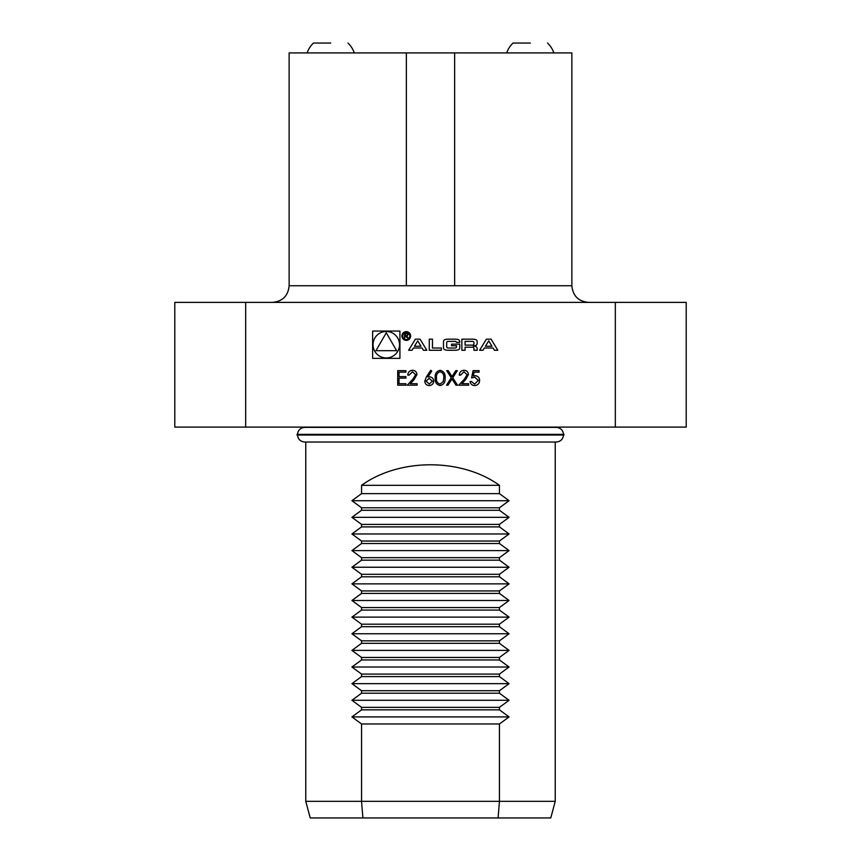 <?xml version="1.0" encoding="UTF-8"?>
<svg xmlns="http://www.w3.org/2000/svg" width="861" height="861" viewBox="0 0 861 861"><rect width="100%" height="100%" fill="white"/><g stroke="black" fill="none" stroke-linecap="round" stroke-linejoin="round"><path stroke-width="1.29" d="M412.462 371.769L409.093 375.127L407.791 375.127C408.028 372.167 409.61 370.553 412.537 370.273C415.217 370.478 416.681 371.92 416.928 374.6L413.99 379.83L410.342 383.705L417.111 383.705L417.111 385.201L407.231 385.201L412.871 379.174L415.626 374.718L412.462 371.769M440.079 385.577C436.409 384.609 434.794 382.058 435.214 377.936C434.783 373.803 436.409 371.252 440.079 370.273C443.792 371.231 445.46 373.782 445.105 377.936C445.46 382.08 443.792 384.619 440.079 385.577M463.961 371.769L460.581 375.127L459.279 375.127C459.516 372.167 461.098 370.553 464.025 370.273C466.705 370.478 468.18 371.92 468.416 374.6L465.478 379.83L461.84 383.705L468.61 383.705L468.61 385.201L458.719 385.201L464.359 379.174L467.114 374.718L463.961 371.769M399.924 358.359L399.924 331.065L372.63 331.065L372.63 358.359L399.924 358.359M245.676 302.383L615.324 302.383L615.324 427.11L245.676 427.11L245.676 302.383L174.794 302.383L174.794 427.11L245.676 427.11M491.061 339.159L486.368 339.159L479.609 350.266L482.999 350.266L484.366 348.005L493.062 348.005L494.429 350.266L497.819 350.266L491.061 339.159M475.476 339.535A15.401 15.401 0 0 0 472.097 339.159L461.862 339.159L461.862 350.266L465.069 350.266L465.069 347.198L472.581 347.198A1.378 1.378 0 0 1 473.959 348.587L473.959 350.266L477.166 350.266L477.166 348.576A2.163 2.163 0 0 0 475.476 346.456A15.401 15.401 0 0 0 473.41 346.144L473.41 345.864A15.401 15.401 0 0 0 475.476 345.541A2.163 2.163 0 0 0 477.166 343.431L477.166 341.645A2.163 2.163 0 0 0 475.476 339.535M458.052 339.535A15.401 15.401 0 0 0 454.673 339.159L448.538 339.159A15.401 15.401 0 0 0 445.159 339.535A2.163 2.163 0 0 0 443.469 341.645L443.469 347.779A2.163 2.163 0 0 0 445.159 349.889A15.401 15.401 0 0 0 448.538 350.266L454.673 350.266A15.401 15.401 0 0 0 458.052 349.889A2.163 2.163 0 0 0 459.742 347.779L459.742 344.152L451.53 344.152L451.53 345.745L456.534 345.745L456.534 346.649A1.378 1.378 0 0 1 455.157 348.027L448.054 348.027A1.378 1.378 0 0 1 446.676 346.649L446.676 342.775A1.378 1.378 0 0 1 448.054 341.397L455.157 341.397A1.378 1.378 0 0 1 456.47 342.366L459.742 342.366L459.742 341.645A2.163 2.163 0 0 0 458.052 339.535M432.47 348.027L432.47 339.159L429.273 339.159L429.273 350.266L441.349 350.266L441.349 348.027L432.47 348.027M401.915 336.005A4.37 4.37 0 0 0 408.469 339.783A4.37 4.37 0 0 0 408.469 332.228A4.37 4.37 0 0 0 401.915 336.005M423.44 350.266L426.83 350.266L420.071 339.159L415.368 339.159L408.62 350.266L411.999 350.266L413.377 348.005L422.062 348.005L423.44 350.266M473.087 370.65L479.06 370.65L479.06 372.146L474.11 372.146L473.324 375.966L475.035 375.687C477.92 375.945 479.448 377.527 479.62 380.444C479.383 383.629 477.694 385.33 474.54 385.577C472.011 385.373 470.526 384.006 470.106 381.466L471.408 381.466L474.615 384.081L478.307 380.39L474.798 377.183L471.591 377.925L473.087 370.65M451.25 377.775L446.687 370.65L448.194 370.65L452.003 376.601L455.803 370.65L457.32 370.65L452.757 377.775L457.503 385.201L455.996 385.201L452.003 378.958L448.011 385.201L446.504 385.201L451.25 377.775M426.389 376.914L430.737 370.273L431.748 371.069L427.895 376.946L429.402 376.806C432.05 377.043 433.481 378.474 433.718 381.122C433.47 383.866 431.953 385.351 429.176 385.577C426.464 385.33 425 383.855 424.764 381.143L426.389 376.914M397.707 385.201L397.707 370.65L405.918 370.65L405.918 372.146L399.02 372.146L399.02 376.623L405.918 376.623L405.918 378.108L399.02 378.108L399.02 383.705L405.918 383.705L405.918 385.201L397.707 385.201M454.651 285.744L454.651 52.908L571.865 52.908L571.865 285.744L289.135 285.744C288.144 295.85 282.602 301.393 272.506 302.383M361.555 485.324C399.407 457.955 461.593 457.955 499.445 485.324L361.555 485.324L361.555 493.644L499.445 493.644L509.077 500.704L499.445 507.775L361.555 507.775L351.923 500.704L361.555 493.644M499.445 593.423L509.077 600.494L499.445 607.565L361.555 607.565L351.923 600.494L361.555 593.423L499.445 593.423L499.445 590.937L361.555 590.937L351.923 583.866L361.555 576.795L499.445 576.795L509.077 583.866L499.445 590.937M351.923 600.494L509.077 600.494M361.555 593.423L361.555 590.937M351.923 583.866L509.077 583.866M499.445 574.298L361.555 574.298L351.923 567.238L361.555 560.167L499.445 560.167L509.077 567.238L499.445 574.298L499.445 576.795M361.555 576.795L361.555 574.298M351.923 567.238L509.077 567.238M499.445 557.67L361.555 557.67L351.923 550.599L361.555 543.528L499.445 543.528L509.077 550.599L499.445 557.67L499.445 560.167M361.555 560.167L361.555 557.67M351.923 550.599L509.077 550.599M499.445 541.042L361.555 541.042L351.923 533.971L361.555 526.9L499.445 526.9L509.077 533.971L499.445 541.042L499.445 543.528M361.555 543.528L361.555 541.042M351.923 533.971L509.077 533.971M499.445 524.403L361.555 524.403L351.923 517.343L361.555 510.272L499.445 510.272L509.077 517.343L499.445 524.403L499.445 526.9M361.555 526.9L361.555 524.403M499.445 485.324L499.445 493.644M351.923 517.343L509.077 517.343M361.555 510.272L361.555 507.775M499.445 507.775L499.445 510.272M351.923 500.704L509.077 500.704M499.445 640.832L361.555 640.832L351.923 633.761L361.555 626.69L499.445 626.69L509.077 633.761L499.445 640.832L499.445 643.318L509.077 650.389L499.445 657.46L499.445 659.957L509.077 667.017L499.445 674.088L499.445 676.585L509.077 683.656L499.445 690.716L499.445 693.213L509.077 700.284L499.445 707.355L499.445 709.851L509.077 716.912L499.445 723.983L499.445 801.322L361.555 801.322L361.555 723.983L351.923 716.912L361.555 709.851L499.445 709.851M499.445 624.193L361.555 624.193L351.923 617.122L361.555 610.062L499.445 610.062L509.077 617.122L499.445 624.193L499.445 626.69M361.555 626.69L361.555 624.193M499.445 607.565L499.445 610.062M361.555 610.062L361.555 607.565M351.923 617.122L509.077 617.122M499.445 657.46L361.555 657.46L351.923 650.389L361.555 643.318L499.445 643.318M361.555 643.318L361.555 640.832M351.923 633.761L509.077 633.761M499.445 674.088L361.555 674.088L351.923 667.017L361.555 659.957L499.445 659.957M361.555 659.957L361.555 657.46M351.923 650.389L509.077 650.389M499.445 690.716L361.555 690.716L351.923 683.656L361.555 676.585L499.445 676.585M361.555 676.585L361.555 674.088M351.923 667.017L509.077 667.017M499.445 707.355L361.555 707.355L351.923 700.284L361.555 693.213L499.445 693.213M361.555 693.213L361.555 690.716M351.923 683.656L509.077 683.656M361.555 709.851L361.555 707.355M351.923 700.284L509.077 700.284M499.445 723.983L361.555 723.983M351.923 716.912L509.077 716.912M498.088 817.95L499.445 801.322L555.237 801.322L550.782 817.95L310.218 817.95L305.763 801.322L361.555 801.322L362.911 817.95M615.324 427.11L686.206 427.11L686.206 302.383L615.324 302.383M454.651 52.908L406.349 52.908L406.349 285.744M289.135 285.744L289.135 52.908L406.349 52.908M430.5 435.009L563.955 435.009L563.955 434.385L297.045 434.385L297.045 435.009L430.5 435.009M530.322 43.05L513.016 43.05L530.322 43.05M330.753 43.05L313.447 43.05L330.753 43.05M373.039 344.712A13.238 13.238 0 0 0 392.896 356.174A13.238 13.238 0 0 0 392.896 333.25A13.238 13.238 0 0 0 373.039 344.712M375.934 350.685L396.62 350.685L386.277 332.776L375.934 350.685M488.714 340.859L491.997 346.251L485.432 346.251L488.714 340.859M472.581 345.121A1.378 1.378 0 0 0 473.959 343.743L473.959 342.775A1.378 1.378 0 0 0 472.581 341.397L465.069 341.397L465.069 345.121L472.581 345.121M402.744 336.005A3.53 3.53 0 0 0 408.049 339.062A3.53 3.53 0 0 0 408.049 332.949A3.53 3.53 0 0 0 402.744 336.005M408.125 334.606L406.543 333.142L404.584 333.142L404.584 338.481L405.133 336.124L408.469 338.481L406.876 336.081L408.125 334.606M405.133 333.767L406.586 333.767A0.861 0.861 0 0 1 407.447 334.628A0.861 0.861 0 0 1 406.586 335.489L405.133 335.499L405.133 333.767M417.725 340.859L420.997 346.251L414.442 346.251L417.725 340.859M440.122 371.769C437.313 372.652 436.118 374.696 436.516 377.925C436.118 381.154 437.313 383.199 440.122 384.081L443.243 381.584L443.792 377.925C444.125 374.718 442.898 372.662 440.122 371.769M432.416 381.197L429.133 378.302L426.066 381.197L429.241 384.081L432.416 381.197M571.865 285.744C572.856 295.85 578.398 301.393 588.493 302.383M305.763 442.037L305.763 801.322M555.237 442.037L555.237 801.322M563.535 435.009C562.965 439.304 560.522 441.65 556.206 442.037L304.794 442.037C300.478 441.65 298.035 439.304 297.465 435.009M563.535 434.385C562.965 430.102 560.522 427.756 556.206 427.368L304.794 427.368C300.478 427.756 298.035 430.102 297.465 434.385M555.237 427.433L556.206 427.368M553.871 52.908A24.947 24.947 0 0 0 547.553 43.05M513.016 43.05A24.947 24.947 0 0 0 506.709 52.908M354.291 52.908A24.947 24.947 0 0 0 347.984 43.05M313.447 43.05A24.947 24.947 0 0 0 307.129 52.908"/></g></svg>
